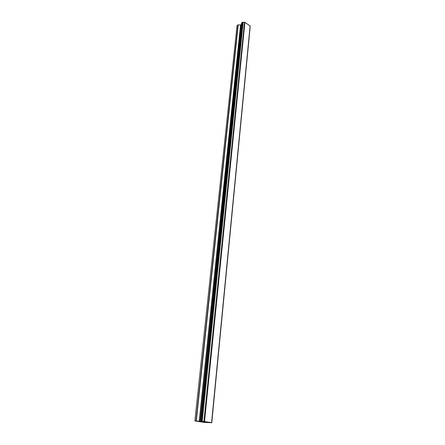 <?xml version="1.0" encoding="UTF-8"?>
<svg xmlns="http://www.w3.org/2000/svg" width="445" height="445" viewBox="0 0 445 445"><rect width="100%" height="100%" fill="white"/><g stroke="black" fill="none" stroke-linecap="round" stroke-linejoin="round"><path stroke-width="0.67" d="M241.451 24.464L240.556 24.926L238.242 24.82L237.074 25.454L194.86 420.959L204.511 421.515L211.759 422.744L204.4 422.405L194.86 420.959M250.14 26.032L211.62 422.578L250.14 26.032L244.917 22.333L242.403 22.25L241.635 22.706L200.356 421.165L241.635 22.706M250.046 26.961L211.631 422.683M250.118 27.468L250.062 26.973M250.123 27.457L211.759 422.744L250.123 27.457M202.592 421.688L204.311 421.854M202.481 421.682L203.092 421.76M201.83 421.654L202.486 421.676M201.635 421.632L202.781 421.793M204.867 421.977L205.662 422.055M203.994 421.982L205.379 422.027M244.466 22.378L203.938 421.465M244.917 22.333L204.511 421.515M250.135 25.86L211.592 422.555M238.031 24.87L196.006 420.998M238.242 24.82L196.278 421.02M240.556 24.926L199.243 421.309M240.773 24.881L199.516 421.326M241.702 22.617L200.422 421.165M242.241 22.289L201.079 421.187M242.403 22.25L201.279 421.204M243.003 22.278L202.052 421.282M243.148 22.317L202.241 421.298M244.655 22.322L204.172 421.482M250.112 27.067L211.703 422.7"/></g></svg>
